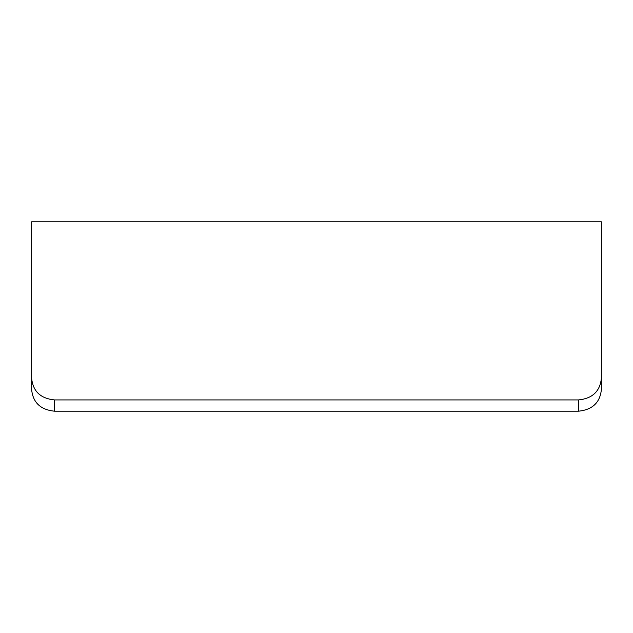 <?xml version="1.0" encoding="UTF-8"?>
<svg xmlns="http://www.w3.org/2000/svg" width="633" height="633" viewBox="0 0 633 633"><rect width="100%" height="100%" fill="white"/><g stroke="black" fill="none" stroke-linecap="round" stroke-linejoin="round"><path stroke-width="0.95" d="M31.65 389.746L31.65 378.431C33.011 391.4 40.654 398.568 54.596 399.929L578.404 399.929C592.346 398.568 599.989 391.4 601.35 378.431L601.35 389.746C599.989 402.667 592.346 409.82 578.404 411.197L54.596 411.197C40.654 409.82 33.011 402.667 31.65 389.746L31.65 221.803L601.35 221.803L601.35 378.431M601.35 316.793L601.35 284.17M601.35 307.939L601.35 330.434M601.35 340.388L601.35 328.242M54.596 411.197L54.596 399.929M578.404 399.929L578.404 411.197"/></g></svg>
